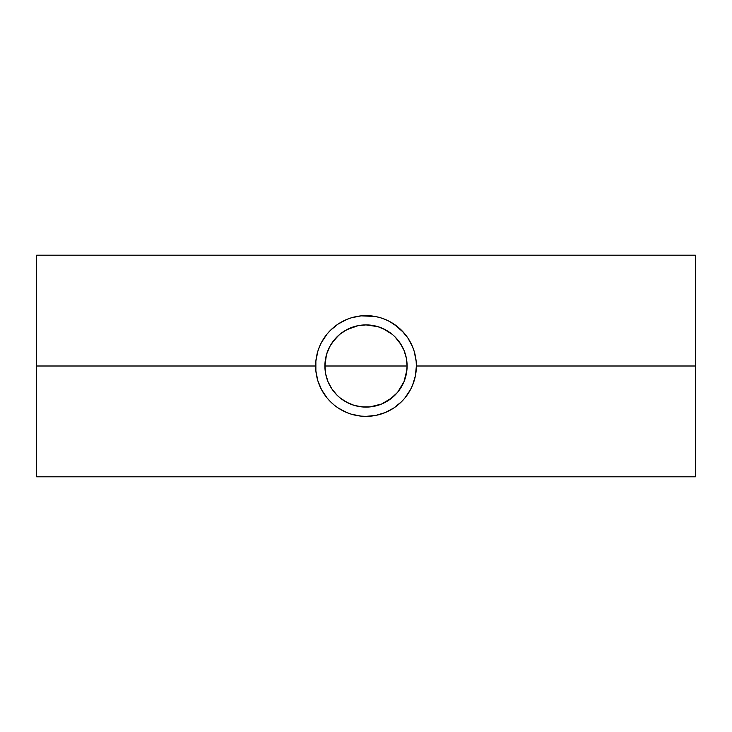 <?xml version="1.0" encoding="UTF-8"?>
<svg xmlns="http://www.w3.org/2000/svg" width="732" height="732" viewBox="0 0 732 732"><rect width="100%" height="100%" fill="white"/><g stroke="black" fill="none" stroke-linecap="round" stroke-linejoin="round"><path stroke-width="1.1" d="M334.917 392.892L331.825 388.829L328.028 381.729L325.694 374.015L324.898 366A41.102 41.102 0 0 1 366 324.898A41.102 41.102 0 0 1 407.102 366L324.898 366L326.417 354.938M325.667 358.104L325.1 361.947M325.081 362.111L324.898 365.872M338.376 335.576L331.843 343.134M331.88 343.079L332.877 341.67M334.908 339.126L339.923 334.231L346.629 329.757L357.985 325.694L366 324.898L377.932 326.673L385.371 329.757L392.078 334.231L382.982 328.577M349.109 328.531L343.143 331.843M374.043 325.694L366.027 324.898L357.957 325.694M361.077 325.2L361.974 325.1M393.596 335.549L395.06 336.94L393.596 335.549M401.173 344.745L395.033 336.912M395.06 336.94L397.741 339.886M400.157 343.134L403.973 350.271L406.306 357.985L407.102 366L406.516 372.89M407.102 365.872L406.919 362.111M415.364 376.001L416.371 366A50.371 50.371 0 0 1 366 416.371A50.371 50.371 0 0 1 315.629 366L36.6 366L36.6 476.807L36.6 366L315.629 366A50.371 50.371 0 0 1 366 315.629A50.371 50.371 0 0 1 416.371 366L695.4 366L416.371 366L416.16 361.434M404.915 397.979L410.46 389.671M403.963 399.096L406.342 396.158M393.962 407.898L401.594 401.639M385.389 412.482L389.854 410.359M365.973 416.371L375.827 415.401L385.288 412.528M361.004 416.115L366 416.371M346.712 412.528L351.378 414.202L361.059 416.124M342.137 410.359L346.584 412.473M336.921 407.129L338.038 407.898M315.876 361.022L315.876 370.941L317.798 380.622L321.577 389.744L327.067 397.952L330.388 401.612L328.073 399.141M325.584 396.058L327.085 397.979M319.536 385.444L321.677 389.918M406.891 361.901L407.102 366A41.102 41.102 0 0 1 366 407.102A41.102 41.102 0 0 1 324.898 366L407.102 366L406.891 370.127M406.287 357.884L405.565 354.855M404.421 351.406L405.318 354.032M402.856 347.81L403.945 350.207M399.215 341.798L400.111 343.07M396.89 338.889L397.714 339.849M388.884 331.861L389.351 332.182M385.435 329.784L386.258 330.242M377.987 326.692L379.268 327.103M374.107 325.713L375.159 325.932M370.053 325.1L371.362 325.255M366.027 324.898L366.778 324.907M352.98 327.021L354.013 326.692M356.713 325.96L357.893 325.713M345.559 330.342L346.565 329.784M342.43 332.328L343.098 331.88M328.055 350.207L329.226 347.636M326.692 353.995L327.671 351.177M316.617 375.919L316.453 375.049M317.825 380.704L317.523 379.661M319.491 385.334L319.024 384.163M321.623 389.827L320.781 388.189M334.03 404.924L330.425 401.658M341.002 409.728L337.974 407.852M345.312 411.924L342.192 410.387M349.484 413.58L346.648 412.5M354.197 414.962L351.287 414.166M357.216 415.593L356.109 415.383M375.818 415.401L375.205 415.52M380.686 414.175L377.273 415.09M385.334 412.509L382.241 413.672M389.799 410.387L386.551 411.979M394.036 407.843L390.998 409.728M397.851 405.016L394.96 407.212M409.097 392.068L407.788 394.118M411.247 388.134L410.359 389.854M413.013 384.08L412.491 385.38M414.477 379.67L414.175 380.695M415.657 374.445L416.124 370.941M416.179 370.374L416.115 371.051M695.4 476.807L695.4 255.194L695.4 476.807L36.6 476.807M36.6 255.194L36.6 366L36.6 255.194L695.4 255.194M415.41 356.228L415.511 356.74M414.175 351.287L414.477 352.348M412.509 346.666L413.049 348.02M410.377 342.173L411.146 343.665M404.869 333.975L406.653 336.262M394.045 324.166L403.744 332.648M390.943 322.245L393.962 324.102M386.935 320.186L385.435 319.536M382.415 318.383L385.343 319.5M379.203 317.395L380.695 317.825M375.141 316.471L361.251 315.858M356.118 316.608L356.914 316.462M351.314 317.825L354.462 316.974M346.639 319.5L349.896 318.274M342.192 321.613L345.184 320.131M337.964 324.157L340.865 322.355M334.094 327.021L337.049 324.788M330.553 330.224L333.197 327.78M328.137 332.786L329.858 330.919M325.539 336.006L327.021 334.103M320.936 343.5L321.623 342.183M319.06 347.737L319.509 346.629M317.496 352.44L317.834 351.269M316.498 356.704L316.59 356.21M326.417 377.072L326.701 378.023M325.539 373.228L325.118 370.246M329.061 384.016L328.064 381.82M327.588 380.613L326.71 378.06M330.827 387.265L329.793 385.453M332.914 390.385L331.843 388.866M337.178 395.298L339.813 397.677M343.125 400.148L342.402 399.645M365.982 407.102L370.035 406.901L361.974 406.901L354.068 405.327L346.629 402.243L339.913 397.76L343.143 400.157M346.565 402.216L345.733 401.749M350.198 403.945L349.219 403.515M353.995 405.308L352.668 404.878M357.902 406.297L356.493 405.986M361.956 406.901L360.922 406.782M357.847 406.287L365.478 407.093M392.178 397.686L381.729 403.973L370.026 406.901L375.04 406.095M379.139 404.942L377.977 405.318M382.626 403.588L381.784 403.945M386.267 401.758L385.416 402.225M389.479 399.727L397.101 392.874M400.12 388.912L398.977 390.531M397.732 392.123L400.148 388.866M402.207 385.444L401.173 387.265M403.936 381.82L402.939 384.016M405.299 378.023L404.393 380.677M406.287 374.116L405.583 377.072M317.825 351.305L315.876 361.059M319.527 346.575L317.798 351.378M327.085 334.03L321.54 342.329M338.038 324.102L330.379 330.388M346.565 319.536L342.118 321.659M361.013 315.876L351.378 317.798L346.712 319.472M375.9 316.617L380.786 317.853M385.288 319.472L380.622 317.798M397.961 327.076L389.744 321.577L385.279 319.463M416.124 361.059L414.202 351.378L412.537 346.721L407.861 337.983L401.603 330.37M412.537 346.721L410.332 342.1M405.308 377.987L406.306 374.052M406.333 373.896L406.901 370.081M406.919 369.88L407.102 366.119M400.102 388.939L402.243 385.389M402.17 385.526L403.908 381.875M393.596 396.46L397.723 392.123M381.82 403.927L388.893 400.13M343.098 400.13L350.161 403.927M334.277 392.132L336.967 395.097L331.898 388.939L328.082 381.866M324.898 366.128L325.081 369.889M325.109 370.136L325.667 373.896M401.612 330.388L397.952 327.067M346.721 319.463L338.019 324.12M330.388 330.388L327.067 334.048M321.577 342.256L319.463 346.721M330.388 401.612L334.048 404.933M338.019 407.88L346.721 412.537M385.279 412.537L393.981 407.88M397.952 404.933L401.612 401.612M410.423 389.744L412.537 385.279L415.401 375.827M325.1 370.026L325.1 361.974L326.673 354.068L329.757 346.629L334.231 339.923M339.923 334.231L343.171 331.825M397.769 339.923L400.175 343.171M406.901 370.026L403.973 381.729L397.769 392.078M339.923 397.769L336.94 395.06"/></g></svg>
